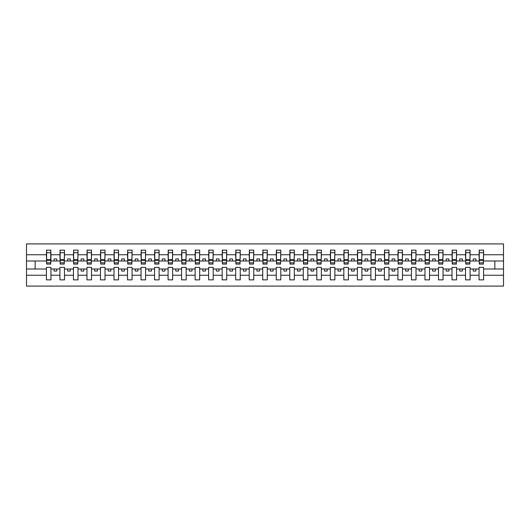 <?xml version="1.0" encoding="UTF-8"?>
<svg xmlns="http://www.w3.org/2000/svg" width="530" height="530" viewBox="0 0 530 530"><rect width="100%" height="100%" fill="white"/><g stroke="black" fill="none" stroke-linecap="round" stroke-linejoin="round"><path stroke-width="0.79" d="M479.054 275.249L470.077 275.249L470.077 267.378L465.532 267.378L465.532 275.249L456.555 275.249L456.555 267.378L452.017 267.378L452.017 275.249L443.034 275.249L443.034 267.378L438.495 267.378L438.495 275.249L429.519 275.249L429.519 267.378L424.974 267.378L424.974 275.249L415.997 275.249L415.997 267.378L411.452 267.378L411.452 275.249L402.475 275.249L402.475 267.378L397.931 267.378L397.931 275.249L388.954 275.249L388.954 267.378L384.409 267.378L384.409 275.249L375.432 275.249L375.432 267.378L370.894 267.378L370.894 275.249L361.917 275.249L361.917 267.378L357.372 267.378L357.372 275.249L348.395 275.249L348.395 267.378L343.851 267.378L343.851 275.249L334.874 275.249L334.874 267.378L330.329 267.378L330.329 275.249L321.352 275.249L321.352 267.378L316.808 267.378L316.808 275.249L307.831 275.249L307.831 267.378L303.293 267.378L303.293 275.249L294.309 275.249L294.309 267.378L289.771 267.378L289.771 275.249L280.794 275.249L280.794 267.378L276.249 267.378L276.249 275.249L267.272 275.249L267.272 267.378L262.728 267.378L262.728 275.249L253.751 275.249L253.751 267.378L249.206 267.378L249.206 275.249L240.229 275.249L240.229 267.378L235.691 267.378L235.691 275.249L226.707 275.249L226.707 267.378L222.169 267.378L222.169 275.249L213.192 275.249L213.192 267.378L208.648 267.378L208.648 275.249L199.671 275.249L199.671 267.378L195.126 267.378L195.126 275.249L186.149 275.249L186.149 267.378L181.605 267.378L181.605 275.249L172.628 275.249L172.628 267.378L168.083 267.378L168.083 275.249L159.106 275.249L159.106 267.378L154.568 267.378L154.568 275.249L145.591 275.249L145.591 267.378L141.046 267.378L141.046 275.249L132.069 275.249L132.069 267.378L127.525 267.378L127.525 275.249L118.548 275.249L118.548 267.378L114.003 267.378L114.003 275.249L105.026 275.249L105.026 267.378L100.481 267.378L100.481 275.249L91.504 275.249L91.504 267.378L86.966 267.378L86.966 275.249L77.983 275.249L77.983 267.378L73.445 267.378L73.445 275.249L64.468 275.249L64.468 267.378L59.923 267.378L59.923 275.249L50.946 275.249L50.946 267.378L46.402 267.378L46.402 275.249L26.5 275.249L26.5 286.094L503.5 286.094L503.5 275.249L483.599 275.249L483.599 279.873L479.054 279.873L479.054 269.002L473.217 269.002L473.217 271.055L475.92 271.055L475.92 269.002M483.599 275.249L483.599 267.378L479.054 267.378L479.054 269.002M465.532 275.249L465.532 279.873L470.077 279.873L470.077 275.249M452.017 275.249L452.017 279.873L456.555 279.873L456.555 275.249M438.495 275.249L438.495 279.873L443.034 279.873L443.034 275.249M424.974 275.249L424.974 279.873L429.519 279.873L429.519 275.249M411.452 275.249L411.452 279.873L415.997 279.873L415.997 275.249M397.931 275.249L397.931 279.873L402.475 279.873L402.475 275.249M384.409 275.249L384.409 279.873L388.954 279.873L388.954 275.249M370.894 275.249L370.894 279.873L375.432 279.873L375.432 275.249M357.372 275.249L357.372 279.873L361.917 279.873L361.917 275.249M343.851 275.249L343.851 279.873L348.395 279.873L348.395 275.249M330.329 275.249L330.329 279.873L334.874 279.873L334.874 275.249M316.808 275.249L316.808 279.873L321.352 279.873L321.352 275.249M303.293 275.249L303.293 279.873L307.831 279.873L307.831 275.249M289.771 275.249L289.771 279.873L294.309 279.873L294.309 275.249M276.249 275.249L276.249 279.873L280.794 279.873L280.794 275.249M262.728 275.249L262.728 279.873L267.272 279.873L267.272 275.249M249.206 275.249L249.206 279.873L253.751 279.873L253.751 275.249M235.691 275.249L235.691 279.873L240.229 279.873L240.229 275.249M222.169 275.249L222.169 279.873L226.707 279.873L226.707 275.249M208.648 275.249L208.648 279.873L213.192 279.873L213.192 275.249M195.126 275.249L195.126 279.873L199.671 279.873L199.671 275.249M181.605 275.249L181.605 279.873L186.149 279.873L186.149 275.249M168.083 275.249L168.083 279.873L172.628 279.873L172.628 275.249M154.568 275.249L154.568 279.873L159.106 279.873L159.106 275.249M141.046 275.249L141.046 279.873L145.591 279.873L145.591 275.249M127.525 275.249L127.525 279.873L132.069 279.873L132.069 275.249M114.003 275.249L114.003 279.873L118.548 279.873L118.548 275.249M100.481 275.249L100.481 279.873L105.026 279.873L105.026 275.249M86.966 275.249L86.966 279.873L91.504 279.873L91.504 275.249M73.445 275.249L73.445 279.873L77.983 279.873L77.983 275.249M59.923 275.249L59.923 279.873L64.468 279.873L64.468 275.249M479.272 262.82L483.38 262.82L483.38 264.079L479.272 264.079L479.272 250.127L479.054 254.751L470.077 254.751L469.858 262.622M479.272 262.622L479.054 254.751M465.751 262.82L469.858 262.82L469.858 264.079L465.751 264.079L465.751 250.127L465.532 254.751L456.555 254.751L456.343 262.622M465.751 262.622L465.532 254.751M452.229 262.82L456.343 262.82L456.343 264.079L452.229 264.079L452.229 250.127L452.017 254.751L443.034 254.751L442.822 262.622M452.229 262.622L452.017 254.751M438.708 262.82L442.822 262.82L442.822 264.079L438.708 264.079L438.708 250.127L438.495 254.751L429.519 254.751L429.3 262.622M438.708 262.622L438.495 254.751M425.192 262.82L429.3 262.82L429.3 264.079L425.192 264.079L425.192 250.127L424.974 254.751L415.997 254.751L415.778 262.622M425.192 262.622L424.974 254.751M411.671 262.82L415.778 262.82L415.778 264.079L411.671 264.079L411.671 250.127L411.452 254.751L402.475 254.751L402.257 262.622M411.671 262.622L411.452 254.751M398.149 262.82L402.257 262.82L402.257 264.079L398.149 264.079L398.149 250.127L397.931 254.751L388.954 254.751L388.742 262.622M398.149 262.622L397.931 254.751M384.628 262.82L388.742 262.82L388.742 264.079L384.628 264.079L384.628 250.127L384.409 254.751L375.432 254.751L375.22 262.622M384.628 262.622L384.409 254.751M371.106 262.82L375.22 262.82L375.22 264.079L371.106 264.079L371.106 250.127L370.894 254.751L361.917 254.751L361.699 262.622M371.106 262.622L370.894 254.751M357.591 262.82L361.699 262.82L361.699 264.079L357.591 264.079L357.591 250.127L357.372 254.751L348.395 254.751L348.177 262.622M357.591 262.622L357.372 254.751M344.069 262.82L348.177 262.82L348.177 264.079L344.069 264.079L344.069 250.127L343.851 254.751L334.874 254.751L334.655 262.622M344.069 262.622L343.851 254.751M330.548 262.82L334.655 262.82L334.655 264.079L330.548 264.079L330.548 250.127L330.329 254.751L321.352 254.751L321.134 262.622M330.548 262.622L330.329 254.751M317.026 262.82L321.134 262.82L321.134 264.079L317.026 264.079L317.026 250.127L316.808 254.751L307.831 254.751L307.619 262.622M317.026 262.622L316.808 254.751M303.505 262.82L307.619 262.82L307.619 264.079L303.505 264.079L303.505 250.127L303.293 254.751L294.309 254.751L294.097 262.622M303.505 262.622L303.293 254.751M289.983 262.82L294.097 262.82L294.097 264.079L289.983 264.079L289.983 250.127L289.771 254.751L280.794 254.751L280.575 262.622M289.983 262.622L289.771 254.751M276.468 262.82L280.575 262.82L280.575 264.079L276.468 264.079L276.468 250.127L276.249 254.751L267.272 254.751L267.054 262.622M276.468 262.622L276.249 254.751M262.946 262.82L267.054 262.82L267.054 264.079L262.946 264.079L262.946 250.127L262.728 254.751L253.751 254.751L253.532 262.622M262.946 262.622L262.728 254.751M249.425 262.82L253.532 262.82L253.532 264.079L249.425 264.079L249.425 250.127L249.206 254.751L240.229 254.751L240.017 262.622M249.425 262.622L249.206 254.751M235.903 262.82L240.017 262.82L240.017 264.079L235.903 264.079L235.903 250.127L235.691 254.751L226.707 254.751L226.495 262.622M235.903 262.622L235.691 254.751M222.381 262.82L226.495 262.82L226.495 264.079L222.381 264.079L222.381 250.127L222.169 254.751L213.192 254.751L212.974 262.622M222.381 262.622L222.169 254.751M208.866 262.82L212.974 262.82L212.974 264.079L208.866 264.079L208.866 250.127L208.648 254.751L199.671 254.751L199.452 262.622M208.866 262.622L208.648 254.751M195.345 262.82L199.452 262.82L199.452 264.079L195.345 264.079L195.345 250.127L195.126 254.751L186.149 254.751L185.931 262.622M195.345 262.622L195.126 254.751M181.823 262.82L185.931 262.82L185.931 264.079L181.823 264.079L181.823 250.127L181.605 254.751L172.628 254.751L172.409 262.622M181.823 262.622L181.605 254.751M168.301 262.82L172.409 262.82L172.409 264.079L168.301 264.079L168.301 250.127L168.083 254.751L159.106 254.751L158.894 262.622M168.301 262.622L168.083 254.751M154.78 262.82L158.894 262.82L158.894 264.079L154.78 264.079L154.78 250.127L154.568 254.751L145.591 254.751L145.372 262.622M154.78 262.622L154.568 254.751M141.258 262.82L145.372 262.82L145.372 264.079L141.258 264.079L141.258 250.127L141.046 254.751L132.069 254.751L131.851 262.622M141.258 262.622L141.046 254.751M127.743 262.82L131.851 262.82L131.851 264.079L127.743 264.079L127.743 250.127L127.525 254.751L118.548 254.751L118.329 262.622M127.743 262.622L127.525 254.751M114.222 262.82L118.329 262.82L118.329 264.079L114.222 264.079L114.222 250.127L114.003 254.751L105.026 254.751L104.807 262.622M114.222 262.622L114.003 254.751M100.7 262.82L104.807 262.82L104.807 264.079L100.7 264.079L100.7 250.127L100.481 254.751L91.504 254.751L91.293 262.622M100.7 262.622L100.481 254.751M87.178 262.82L91.293 262.82L91.293 264.079L87.178 264.079L87.178 250.127L86.966 254.751L77.983 254.751L77.771 262.622M87.178 262.622L86.966 254.751M73.657 262.82L77.771 262.82L77.771 264.079L73.657 264.079L73.657 250.127L73.445 254.751L64.468 254.751L64.249 262.622M73.657 262.622L73.445 254.751M60.142 262.82L64.249 262.82L64.249 264.079L60.142 264.079L60.142 250.127L59.923 254.751L50.946 254.751L50.728 250.127L50.728 264.079L46.62 264.079L46.62 260.581L50.728 260.581M60.142 262.622L59.923 254.751M46.402 275.249L46.402 279.873L50.946 279.873L50.946 275.249M46.62 260.581L46.62 250.127L46.402 254.751L26.5 254.751L26.5 243.906L503.5 243.906L503.5 254.751L483.599 254.751L483.38 262.622M46.62 262.622L46.402 254.751M479.054 250.127L483.599 250.127L483.599 254.751M465.532 250.127L470.077 250.127L470.077 254.751M452.017 250.127L456.555 250.127L456.555 254.751M438.495 250.127L443.034 250.127L443.034 254.751M424.974 250.127L429.519 250.127L429.519 254.751M411.452 250.127L415.997 250.127L415.997 254.751M397.931 250.127L402.475 250.127L402.475 254.751M384.409 250.127L388.954 250.127L388.954 254.751M370.894 250.127L375.432 250.127L375.432 254.751M357.372 250.127L361.917 250.127L361.917 254.751M343.851 250.127L348.395 250.127L348.395 254.751M330.329 250.127L334.874 250.127L334.874 254.751M316.808 250.127L321.352 250.127L321.352 254.751M303.293 250.127L307.831 250.127L307.831 254.751M289.771 250.127L294.309 250.127L294.309 254.751M276.249 250.127L280.794 250.127L280.794 254.751M262.728 250.127L267.272 250.127L267.272 254.751M249.206 250.127L253.751 250.127L253.751 254.751M235.691 250.127L240.229 250.127L240.229 254.751M222.169 250.127L226.707 250.127L226.707 254.751M208.648 250.127L213.192 250.127L213.192 254.751M195.126 250.127L199.671 250.127L199.671 254.751M181.605 250.127L186.149 250.127L186.149 254.751M168.083 250.127L172.628 250.127L172.628 254.751M154.568 250.127L159.106 250.127L159.106 254.751M141.046 250.127L145.591 250.127L145.591 254.751M127.525 250.127L132.069 250.127L132.069 254.751M114.003 250.127L118.548 250.127L118.548 254.751M100.481 250.127L105.026 250.127L105.026 254.751M86.966 250.127L91.504 250.127L91.504 254.751M73.445 250.127L77.983 250.127L77.983 254.751M59.923 250.127L64.468 250.127L64.468 254.751M46.402 250.127L50.946 250.127M473.217 269.002L470.077 269.002M479.054 260.998L475.92 260.998L475.92 258.945L473.217 258.945L473.217 260.998L470.077 260.998M473.217 260.998L475.92 260.998M462.399 271.055L462.399 269.002L459.695 269.002L459.695 271.055L462.399 271.055M459.695 269.002L456.555 269.002M465.532 269.002L462.399 269.002M465.532 260.998L462.399 260.998L462.399 258.945L459.695 258.945L459.695 260.998L456.555 260.998M459.695 260.998L462.399 260.998M448.877 271.055L448.877 269.002L446.174 269.002L446.174 271.055L448.877 271.055M446.174 269.002L443.034 269.002M452.017 269.002L448.877 269.002M452.017 260.998L448.877 260.998L448.877 258.945L446.174 258.945L446.174 260.998L443.034 260.998M446.174 260.998L448.877 260.998M435.355 271.055L435.355 269.002L432.652 269.002L432.652 271.055L435.355 271.055M432.652 269.002L429.519 269.002M438.495 269.002L435.355 269.002M438.495 260.998L435.355 260.998L435.355 258.945L432.652 258.945L432.652 260.998L429.519 260.998M432.652 260.998L435.355 260.998M421.834 271.055L421.834 269.002L419.131 269.002L419.131 271.055L421.834 271.055M419.131 269.002L415.997 269.002M424.974 269.002L421.834 269.002M424.974 260.998L421.834 260.998L421.834 258.945L419.131 258.945L419.131 260.998L415.997 260.998M419.131 260.998L421.834 260.998M408.319 271.055L408.319 269.002L405.609 269.002L405.609 271.055L408.319 271.055M405.609 269.002L402.475 269.002M411.452 269.002L408.319 269.002M411.452 260.998L408.319 260.998L408.319 258.945L405.609 258.945L405.609 260.998L402.475 260.998M405.609 260.998L408.319 260.998M394.797 271.055L394.797 269.002L392.094 269.002L392.094 271.055L394.797 271.055M392.094 269.002L388.954 269.002M397.931 269.002L394.797 269.002M397.931 260.998L394.797 260.998L394.797 258.945L392.094 258.945L392.094 260.998L388.954 260.998M392.094 260.998L394.797 260.998M381.275 271.055L381.275 269.002L378.572 269.002L378.572 271.055L381.275 271.055M378.572 269.002L375.432 269.002M384.409 269.002L381.275 269.002M384.409 260.998L381.275 260.998L381.275 258.945L378.572 258.945L378.572 260.998L375.432 260.998M378.572 260.998L381.275 260.998M367.754 271.055L367.754 269.002L365.051 269.002L365.051 271.055L367.754 271.055M365.051 269.002L361.917 269.002M370.894 269.002L367.754 269.002M370.894 260.998L367.754 260.998L367.754 258.945L365.051 258.945L365.051 260.998L361.917 260.998M365.051 260.998L367.754 260.998M354.232 271.055L354.232 269.002L351.529 269.002L351.529 271.055L354.232 271.055M351.529 269.002L348.395 269.002M357.372 269.002L354.232 269.002M357.372 260.998L354.232 260.998L354.232 258.945L351.529 258.945L351.529 260.998L348.395 260.998M351.529 260.998L354.232 260.998M340.717 271.055L340.717 269.002L338.007 269.002L338.007 271.055L340.717 271.055M338.007 269.002L334.874 269.002M343.851 269.002L340.717 269.002M343.851 260.998L340.717 260.998L340.717 258.945L338.007 258.945L338.007 260.998L334.874 260.998M338.007 260.998L340.717 260.998M327.195 271.055L327.195 269.002L324.493 269.002L324.493 271.055L327.195 271.055M324.493 269.002L321.352 269.002M330.329 269.002L327.195 269.002M330.329 260.998L327.195 260.998L327.195 258.945L324.493 258.945L324.493 260.998L321.352 260.998M324.493 260.998L327.195 260.998M313.674 271.055L313.674 269.002L310.971 269.002L310.971 271.055L313.674 271.055M310.971 269.002L307.831 269.002M316.808 269.002L313.674 269.002M316.808 260.998L313.674 260.998L313.674 258.945L310.971 258.945L310.971 260.998L307.831 260.998M310.971 260.998L313.674 260.998M300.152 271.055L300.152 269.002L297.449 269.002L297.449 271.055L300.152 271.055M297.449 269.002L294.309 269.002M303.293 269.002L300.152 269.002M303.293 260.998L300.152 260.998L300.152 258.945L297.449 258.945L297.449 260.998L294.309 260.998M297.449 260.998L300.152 260.998M286.631 271.055L286.631 269.002L283.928 269.002L283.928 271.055L286.631 271.055M283.928 269.002L280.794 269.002M289.771 269.002L286.631 269.002M289.771 260.998L286.631 260.998L286.631 258.945L283.928 258.945L283.928 260.998L280.794 260.998M283.928 260.998L286.631 260.998M273.109 271.055L273.109 269.002L270.406 269.002L270.406 271.055L273.109 271.055M270.406 269.002L267.272 269.002M276.249 269.002L273.109 269.002M276.249 260.998L273.109 260.998L273.109 258.945L270.406 258.945L270.406 260.998L267.272 260.998M270.406 260.998L273.109 260.998M259.594 271.055L259.594 269.002L256.891 269.002L256.891 271.055L259.594 271.055M256.891 269.002L253.751 269.002M262.728 269.002L259.594 269.002M262.728 260.998L259.594 260.998L259.594 258.945L256.891 258.945L256.891 260.998L253.751 260.998M256.891 260.998L259.594 260.998M246.072 271.055L246.072 269.002L243.369 269.002L243.369 271.055L246.072 271.055M243.369 269.002L240.229 269.002M249.206 269.002L246.072 269.002M249.206 260.998L246.072 260.998L246.072 258.945L243.369 258.945L243.369 260.998L240.229 260.998M243.369 260.998L246.072 260.998M232.551 271.055L232.551 269.002L229.848 269.002L229.848 271.055L232.551 271.055M229.848 269.002L226.707 269.002M235.691 269.002L232.551 269.002M235.691 260.998L232.551 260.998L232.551 258.945L229.848 258.945L229.848 260.998L226.707 260.998M229.848 260.998L232.551 260.998M219.029 271.055L219.029 269.002L216.326 269.002L216.326 271.055L219.029 271.055M216.326 269.002L213.192 269.002M222.169 269.002L219.029 269.002M222.169 260.998L219.029 260.998L219.029 258.945L216.326 258.945L216.326 260.998L213.192 260.998M216.326 260.998L219.029 260.998M205.507 271.055L205.507 269.002L202.804 269.002L202.804 271.055L205.507 271.055M202.804 269.002L199.671 269.002M208.648 269.002L205.507 269.002M208.648 260.998L205.507 260.998L205.507 258.945L202.804 258.945L202.804 260.998L199.671 260.998M202.804 260.998L205.507 260.998M191.993 271.055L191.993 269.002L189.283 269.002L189.283 271.055L191.993 271.055M189.283 269.002L186.149 269.002M195.126 269.002L191.993 269.002M195.126 260.998L191.993 260.998L191.993 258.945L189.283 258.945L189.283 260.998L186.149 260.998M189.283 260.998L191.993 260.998M178.471 271.055L178.471 269.002L175.768 269.002L175.768 271.055L178.471 271.055M175.768 269.002L172.628 269.002M181.605 269.002L178.471 269.002M181.605 260.998L178.471 260.998L178.471 258.945L175.768 258.945L175.768 260.998L172.628 260.998M175.768 260.998L178.471 260.998M164.949 271.055L164.949 269.002L162.246 269.002L162.246 271.055L164.949 271.055M162.246 269.002L159.106 269.002M168.083 269.002L164.949 269.002M168.083 260.998L164.949 260.998L164.949 258.945L162.246 258.945L162.246 260.998L159.106 260.998M162.246 260.998L164.949 260.998M151.428 271.055L151.428 269.002L148.725 269.002L148.725 271.055L151.428 271.055M148.725 269.002L145.591 269.002M154.568 269.002L151.428 269.002M154.568 260.998L151.428 260.998L151.428 258.945L148.725 258.945L148.725 260.998L145.591 260.998M148.725 260.998L151.428 260.998M137.906 271.055L137.906 269.002L135.203 269.002L135.203 271.055L137.906 271.055M135.203 269.002L132.069 269.002M141.046 269.002L137.906 269.002M141.046 260.998L137.906 260.998L137.906 258.945L135.203 258.945L135.203 260.998L132.069 260.998M135.203 260.998L137.906 260.998M124.391 271.055L124.391 269.002L121.681 269.002L121.681 271.055L124.391 271.055M121.681 269.002L118.548 269.002M127.525 269.002L124.391 269.002M127.525 260.998L124.391 260.998L124.391 258.945L121.681 258.945L121.681 260.998L118.548 260.998M121.681 260.998L124.391 260.998M110.869 271.055L110.869 269.002L108.166 269.002L108.166 271.055L110.869 271.055M108.166 269.002L105.026 269.002M114.003 269.002L110.869 269.002M114.003 260.998L110.869 260.998L110.869 258.945L108.166 258.945L108.166 260.998L105.026 260.998M108.166 260.998L110.869 260.998M97.348 271.055L97.348 269.002L94.645 269.002L94.645 271.055L97.348 271.055M94.645 269.002L91.504 269.002M100.481 269.002L97.348 269.002M100.481 260.998L97.348 260.998L97.348 258.945L94.645 258.945L94.645 260.998L91.504 260.998M94.645 260.998L97.348 260.998M83.826 271.055L83.826 269.002L81.123 269.002L81.123 271.055L83.826 271.055M81.123 269.002L77.983 269.002M86.966 269.002L83.826 269.002M86.966 260.998L83.826 260.998L83.826 258.945L81.123 258.945L81.123 260.998L77.983 260.998M81.123 260.998L83.826 260.998M70.305 271.055L70.305 269.002L67.602 269.002L67.602 271.055L70.305 271.055M67.602 269.002L64.468 269.002M73.445 269.002L70.305 269.002M73.445 260.998L70.305 260.998L70.305 258.945L67.602 258.945L67.602 260.998L64.468 260.998M67.602 260.998L70.305 260.998M56.783 271.055L56.783 269.002L54.08 269.002L54.08 271.055L56.783 271.055M54.08 269.002L50.946 269.002M59.923 269.002L56.783 269.002M59.923 260.998L56.783 260.998L56.783 258.945L54.08 258.945L54.08 260.998L50.946 260.998L50.946 254.751M54.08 260.998L56.783 260.998M50.946 260.998L50.728 262.622M46.402 269.002L26.5 269.002L26.5 254.751M26.5 275.249L26.5 269.002M46.402 260.998L26.5 260.998M503.5 275.249L503.5 254.751M35.152 269.002L35.152 260.998M503.5 260.998L494.848 260.998L494.848 269.002L483.599 269.002M503.5 269.002L494.848 269.002M494.848 260.998L483.599 260.998M46.62 259.528L50.728 259.528M64.468 250.127L64.249 262.82M60.142 260.581L64.249 260.581M60.142 259.528L64.249 259.528M77.983 250.127L77.771 262.82M73.657 260.581L77.771 260.581M73.657 259.528L77.771 259.528M91.504 250.127L91.293 262.82M87.178 260.581L91.293 260.581M87.178 259.528L91.293 259.528M105.026 250.127L104.807 262.82M100.7 260.581L104.807 260.581M100.7 259.528L104.807 259.528M118.548 250.127L118.329 262.82M114.222 260.581L118.329 260.581M114.222 259.528L118.329 259.528M132.069 250.127L131.851 262.82M127.743 260.581L131.851 260.581M127.743 259.528L131.851 259.528M145.591 250.127L145.372 262.82M141.258 260.581L145.372 260.581M141.258 259.528L145.372 259.528M159.106 250.127L158.894 262.82M154.78 260.581L158.894 260.581M154.78 259.528L158.894 259.528M172.628 250.127L172.409 262.82M168.301 260.581L172.409 260.581M168.301 259.528L172.409 259.528M186.149 250.127L185.931 262.82M181.823 260.581L185.931 260.581M181.823 259.528L185.931 259.528M199.671 250.127L199.452 262.82M195.345 260.581L199.452 260.581M195.345 259.528L199.452 259.528M213.192 250.127L212.974 262.82M208.866 260.581L212.974 260.581M208.866 259.528L212.974 259.528M226.707 250.127L226.495 262.82M222.381 260.581L226.495 260.581M222.381 259.528L226.495 259.528M240.229 250.127L240.017 262.82M235.903 260.581L240.017 260.581M235.903 259.528L240.017 259.528M253.751 250.127L253.532 262.82M249.425 260.581L253.532 260.581M249.425 259.528L253.532 259.528M267.272 250.127L267.054 262.82M262.946 260.581L267.054 260.581M262.946 259.528L267.054 259.528M280.794 250.127L280.575 262.82M276.468 260.581L280.575 260.581M276.468 259.528L280.575 259.528M294.309 250.127L294.097 262.82M289.983 260.581L294.097 260.581M289.983 259.528L294.097 259.528M307.831 250.127L307.619 262.82M303.505 260.581L307.619 260.581M303.505 259.528L307.619 259.528M321.352 250.127L321.134 262.82M317.026 260.581L321.134 260.581M317.026 259.528L321.134 259.528M334.874 250.127L334.655 262.82M330.548 260.581L334.655 260.581M330.548 259.528L334.655 259.528M348.395 250.127L348.177 262.82M344.069 260.581L348.177 260.581M344.069 259.528L348.177 259.528M361.917 250.127L361.699 262.82M357.591 260.581L361.699 260.581M357.591 259.528L361.699 259.528M375.432 250.127L375.22 262.82M371.106 260.581L375.22 260.581M371.106 259.528L375.22 259.528M388.954 250.127L388.742 262.82M384.628 260.581L388.742 260.581M384.628 259.528L388.742 259.528M402.475 250.127L402.257 262.82M398.149 260.581L402.257 260.581M398.149 259.528L402.257 259.528M415.997 250.127L415.778 262.82M411.671 260.581L415.778 260.581M411.671 259.528L415.778 259.528M429.519 250.127L429.3 262.82M425.192 260.581L429.3 260.581M425.192 259.528L429.3 259.528M443.034 250.127L442.822 262.82M438.708 260.581L442.822 260.581M438.708 259.528L442.822 259.528M456.555 250.127L456.343 262.82M452.229 260.581L456.343 260.581M452.229 259.528L456.343 259.528M470.077 250.127L469.858 262.82M465.751 260.581L469.858 260.581M465.751 259.528L469.858 259.528M483.599 250.127L483.38 262.82M479.272 260.581L483.38 260.581M479.272 259.528L483.38 259.528M46.62 262.82L50.728 262.82M46.62 252.724L50.728 252.724M60.142 252.724L64.249 252.724M73.657 252.724L77.771 252.724M87.178 252.724L91.293 252.724M100.7 252.724L104.807 252.724M114.222 252.724L118.329 252.724M127.743 252.724L131.851 252.724M141.258 252.724L145.372 252.724M154.78 252.724L158.894 252.724M168.301 252.724L172.409 252.724M181.823 252.724L185.931 252.724M195.345 252.724L199.452 252.724M208.866 252.724L212.974 252.724M222.381 252.724L226.495 252.724M235.903 252.724L240.017 252.724M249.425 252.724L253.532 252.724M262.946 252.724L267.054 252.724M276.468 252.724L280.575 252.724M289.983 252.724L294.097 252.724M303.505 252.724L307.619 252.724M317.026 252.724L321.134 252.724M330.548 252.724L334.655 252.724M344.069 252.724L348.177 252.724M357.591 252.724L361.699 252.724M371.106 252.724L375.22 252.724M384.628 252.724L388.742 252.724M398.149 252.724L402.257 252.724M411.671 252.724L415.778 252.724M425.192 252.724L429.3 252.724M438.708 252.724L442.822 252.724M452.229 252.724L456.343 252.724M465.751 252.724L469.858 252.724M479.272 252.724L483.38 252.724"/></g></svg>
